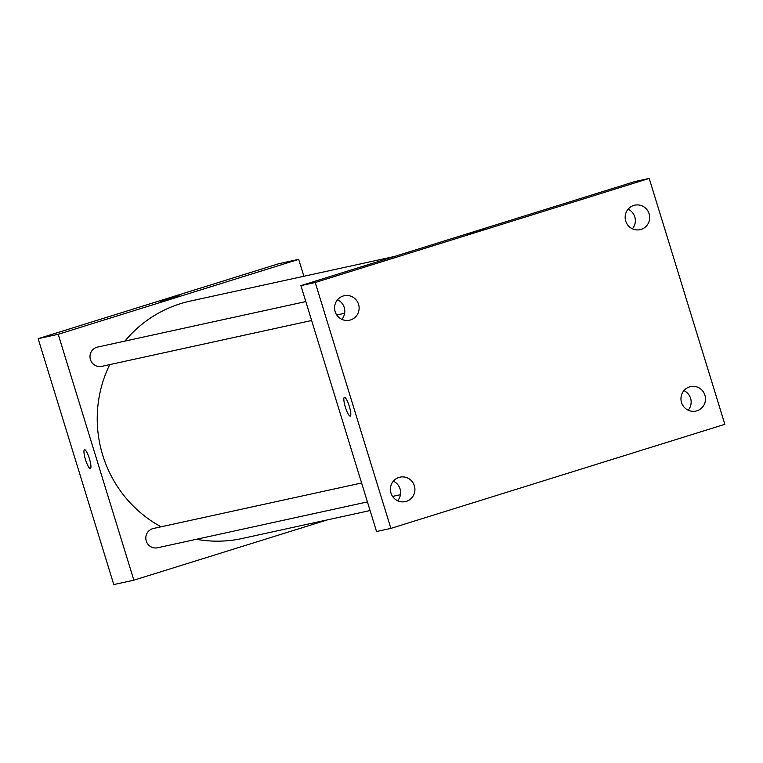 <?xml version="1.0" encoding="UTF-8"?>
<svg xmlns="http://www.w3.org/2000/svg" width="763" height="763" viewBox="0 0 763 763"><rect width="100%" height="100%" fill="white"/><g stroke="black" fill="none" stroke-linecap="round" stroke-linejoin="round"><path stroke-width="1.14" d="M327.508 519.841L133.859 580.195L113.792 584.572L38.15 338.686L278.609 263.75L298.676 259.363L303.874 276.263M133.859 580.195L58.207 334.299L38.15 338.686M58.207 334.299L298.676 259.363M160.449 301.604L179.238 295.825M394.471 256.473L190.33 301.07A121.508 118.923 77.7 0 0 124.932 341.099M109.748 364.609A121.508 118.923 77.7 0 0 161.06 526.813M196.406 539.279A121.508 118.923 77.7 0 0 242.205 538.487L370.093 510.542M361.614 482.989L153.363 528.492A9.862 9.652 77.7 0 0 146.038 540.194A9.862 9.652 77.7 0 0 157.569 547.767L367.432 501.911M305.801 301.576L97.55 347.079A9.862 9.652 77.7 0 0 90.225 358.772A9.862 9.652 77.7 0 0 101.765 366.354L311.628 320.498M90.358 468.511A9.824 2.012 72.7 0 1 85.475 459.555A9.824 2.012 72.7 0 1 84.512 449.741A9.824 2.012 72.7 0 1 89.357 458.525A9.824 2.012 72.7 0 1 90.358 468.511A9.824 2.012 72.7 0 1 85.466 459.555A9.824 2.012 72.7 0 1 84.512 449.741M300.899 285.629L634.873 181.556L649.208 178.428L724.85 424.314L390.875 528.397L315.224 282.501L300.899 285.629L376.541 531.525L390.875 528.397M337.551 299.745A12.523 12.256 -102.3 0 1 341.834 319.344M628.111 209.196A12.523 12.256 -102.3 0 1 632.393 228.795M683.915 390.608A12.523 12.256 -102.3 0 1 688.197 410.208M393.355 481.157A12.523 12.256 -102.3 0 1 397.637 500.757M350.246 416.083A9.824 2.012 72.7 0 1 345.353 407.127A9.824 2.012 72.7 0 1 344.399 397.323A9.824 2.012 72.7 0 1 349.235 406.107A9.824 2.012 72.7 0 1 350.246 416.083A9.824 2.012 72.7 0 1 345.353 407.127A9.824 2.012 72.7 0 1 344.399 397.313M315.224 282.501L649.208 178.428M478.458 231.284L467.09 234.603L478.458 231.284M406.345 501.358A12.523 12.256 77.7 0 0 414.366 485.745A12.523 12.256 77.7 0 0 399.993 477.161A12.523 12.256 77.7 0 0 390.694 492.011A12.523 12.256 77.7 0 0 406.345 501.358M696.905 410.809A12.523 12.256 77.7 0 0 704.926 395.196A12.523 12.256 77.7 0 0 690.553 386.612A12.523 12.256 77.7 0 0 681.254 401.462A12.523 12.256 77.7 0 0 696.905 410.809M641.092 229.396A12.523 12.256 77.7 0 0 649.113 213.783A12.523 12.256 77.7 0 0 634.74 205.19A12.523 12.256 77.7 0 0 625.441 220.04A12.523 12.256 77.7 0 0 641.092 229.396M350.532 319.945A12.523 12.256 77.7 0 0 358.553 304.332A12.523 12.256 77.7 0 0 344.18 295.739A12.523 12.256 77.7 0 0 334.881 310.589A12.523 12.256 77.7 0 0 350.532 319.945M467.09 234.603L485.878 228.833M344.628 313.288L336.769 315.005M400.432 494.701L392.583 496.417"/></g></svg>
